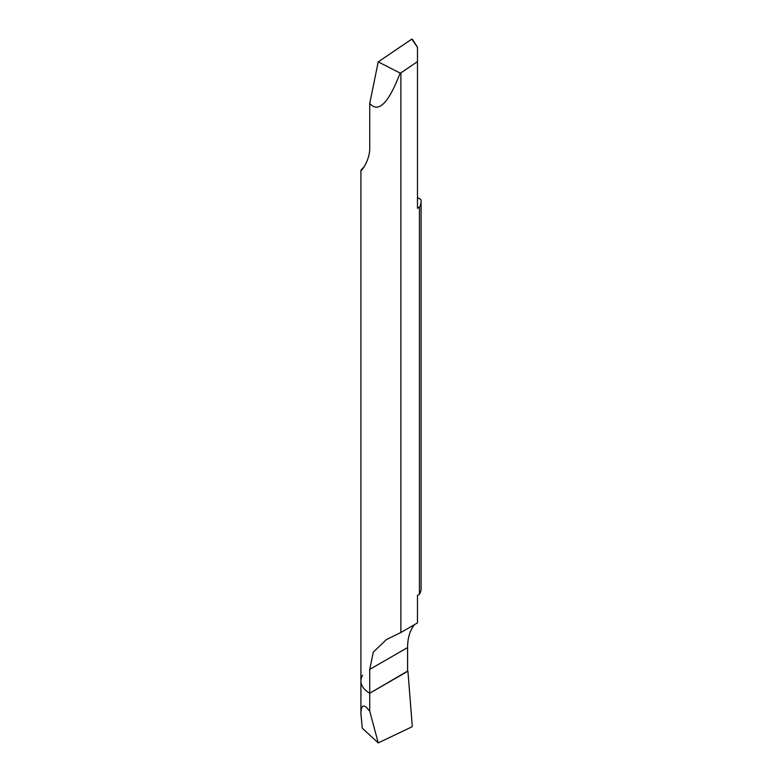 <?xml version="1.0" encoding="UTF-8"?>
<svg xmlns="http://www.w3.org/2000/svg" width="782" height="782" viewBox="0 0 782 782"><rect width="100%" height="100%" fill="white"/><g stroke="black" fill="none" stroke-linecap="round" stroke-linejoin="round"><path stroke-width="1.17" d="M366.25 707.221C362.74 704.396 360.961 706.615 360.913 713.878L362.33 728.267L378.234 742.9L369.73 711.141L366.25 707.221M360.913 170.251L360.913 680.956A30.087 17.37 0 0 0 369.73 693.233L369.73 711.141L369.73 693.233A30.087 17.37 180 0 1 360.913 680.956A30.087 17.37 180 0 1 362.584 675.247M414.607 624.583A60.175 34.74 -120 0 0 407.598 647.555L369.73 669.412L369.73 693.233L407.598 671.093M407.598 647.555L407.598 671.376L369.73 693.233L407.921 671.181L412.27 726.107L411.811 726.908L378.234 742.9L369.73 711.141M417.471 622.922L400.873 632.511L400.873 72.892L417.471 61.631L417.471 208.276L419.416 207.152L419.416 594.291L417.471 595.415L417.471 622.922M369.73 669.412L373.297 652.139L386.406 639.598L400.873 632.511M400.11 73.058L378.234 61.876L369.73 103.459C378.488 113.351 388.615 103.214 400.11 73.058L400.873 72.892M369.73 103.459L369.73 145.188C370.951 163.213 356.7 175.667 362.584 168.238L360.961 170.251M363.884 167.485L362.584 168.238M419.416 207.152A30.087 17.37 180 0 0 421.087 201.453A30.087 17.37 180 0 0 420.902 199.557L417.471 197.572M419.416 594.291A30.087 17.37 0 0 0 421.087 588.592L421.087 201.453M378.234 61.876L411.811 39.1L417.471 47.35L417.471 61.631M407.921 671.181L412.27 726.107L411.811 726.908L378.234 742.9M360.913 680.956L360.913 713.878M412.251 39.159L417.471 47.174"/></g></svg>
